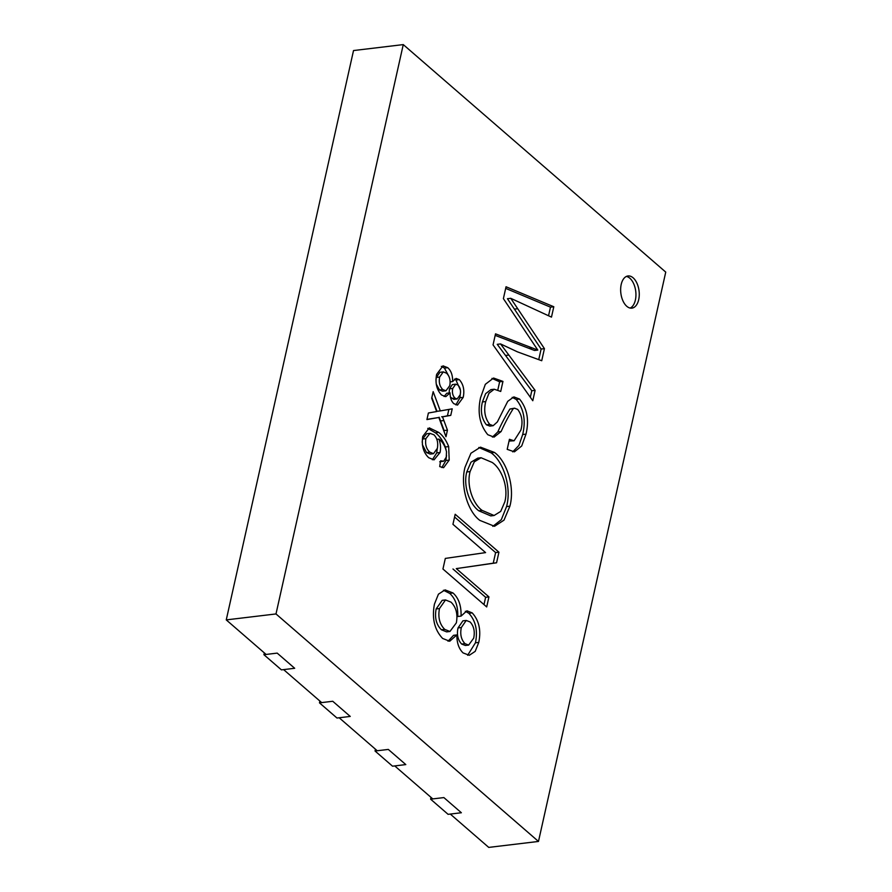 <?xml version="1.0" encoding="UTF-8"?>
<svg xmlns="http://www.w3.org/2000/svg" width="892" height="892" viewBox="0 0 892 892"><rect width="100%" height="100%" fill="white"/><g stroke="black" fill="none" stroke-linecap="round" stroke-linejoin="round"><path stroke-width="1.34" d="M638.705 299.634A16.201 9.176 83.2 0 0 636.977 283.288A16.201 9.176 83.2 0 0 628.024 275.962A16.201 9.176 83.2 0 0 621.2 284.47A16.201 9.176 83.2 0 0 622.928 300.816A16.201 9.176 83.2 0 0 631.882 308.141A16.201 9.176 83.2 0 0 638.705 299.634M630.187 308.075A16.201 9.176 83.2 0 0 635.383 300.035A16.201 9.176 83.2 0 0 626.396 276.431M431.695 398.211L433.166 391.655L440.302 410.911L452.222 408.826L450.761 415.382L442.51 416.843L447.45 430.178L445.989 436.723L438.842 417.478L426.922 419.575L428.394 413.007L436.645 411.547L431.695 398.211M452.98 592.957C458.678 598.064 461.376 605.779 461.064 616.104L466.917 610.808L472.191 612.882C479.037 620.453 481.223 630.287 478.77 642.407L475.213 651.35L469.292 655.286L463.082 652.911C458.878 648.841 456.804 642.842 456.86 634.926L449.713 641.248L442.633 638.449C434.493 629.808 431.761 618.368 434.437 604.118L438.429 594.183L445.063 589.88L452.98 592.957L449.657 593.358C455.366 598.465 458.064 606.181 457.752 616.495L461.064 616.104M465.022 467.252L470.931 453.248L480.487 447.16L494.424 452.434C506.6 460.974 515.186 486.764 509.889 506.188L504.013 520.136L494.525 526.291L479.84 520.393C467.899 511.651 459.993 486.285 465.022 467.252M503.389 298.63L506.043 286.756L553.798 306.748L551.479 317.117L510.759 298.318L544.432 348.649L541.734 360.725L517.538 351.894L500.557 343.933L535.1 390.362L532.792 400.731L493.053 344.881L495.517 333.842L537.798 350.077L503.389 298.63M275.996 613.941L538.478 841.446L665.744 272.105L403.262 44.6L275.996 613.941L226.256 619.895L266.106 654.438M480.587 397.609L485.326 384.318L493.566 378.041L502.954 381.408L500.713 391.454L494.246 389.224L488.95 393.26L485.739 401.545C483.553 410.554 484.88 418.181 489.741 424.414L493.153 425.696L497.346 421.949L507.726 401.355L513.859 396.895L519.534 399.047C527.172 408.447 529.324 420.143 525.99 434.136L521.708 445.989L514.416 451.831L507.191 449.345L509.432 439.31L514.093 440.782L520.85 430.156C523.091 422.094 522.032 415.193 517.695 409.428L514.528 408.179L513.257 408.636C508.864 415.583 504.827 423.209 501.126 431.527L494.045 437.125L487.79 434.705C479.684 424.815 477.287 412.45 480.587 397.609M452.946 524.306L455.188 514.271L498.929 552.193L496.565 562.796L456.291 568.605L488.939 596.893L486.697 606.939L442.945 569.018L445.32 558.414L485.582 552.605L452.946 524.306M447.751 367.694C451.162 370.76 452.79 375.387 452.601 381.575L456.113 378.409L459.28 379.646C463.383 384.184 464.699 390.094 463.216 397.364L457.529 405.091L453.805 403.663C451.285 401.222 450.036 397.62 450.081 392.87L445.788 396.672L441.54 394.989C436.656 389.804 435.017 382.936 436.623 374.384L443.001 365.843L447.751 367.694L444.428 368.095L448.932 376.435M449.2 460.105L443.592 467.698L439.711 466.594L440.592 460.829L443.737 461.186L446.245 457.117L446.513 451.787C445.008 445.855 442.477 441.629 438.909 439.109C440.603 443.547 440.983 448.007 440.057 452.489L434.025 459.871L428.717 457.719C423.388 452.612 421.403 445.521 422.752 436.433L429.308 427.87L438.719 432.408C442.833 435.486 446.145 440.213 448.665 446.58L449.2 460.105L445.877 460.506L441.863 467.575M439.711 461.777L443.737 461.186M283.611 669.613L321.666 702.595M339.172 717.759L377.227 750.752M394.732 765.916L432.787 798.909M450.293 814.073L488.738 847.4L538.478 841.446M403.262 44.6L353.522 50.554L226.256 619.895M505.675 288.384L550.476 307.149L553.798 306.748M550.476 307.149L548.547 315.768M544.432 348.649L541.11 349.051L507.448 298.708L510.759 298.318M541.11 349.051L538.746 359.632M535.1 390.362L531.788 390.763L497.245 344.334L500.557 343.933M531.788 390.763L530.327 397.274M495.172 335.381L534.486 350.467L537.798 350.077M491.971 378.386L499.643 381.809L502.954 381.408M499.643 381.809L497.836 389.871M494.246 389.224L490.935 389.626L485.638 393.662L482.427 401.946L485.739 401.545M482.427 401.946C480.231 410.956 481.568 418.571 486.419 424.815L489.741 424.414M486.419 424.815L489.831 426.097L493.153 425.696M512.186 397.353L516.212 399.438L519.534 399.047M516.212 399.438C523.86 408.848 526.012 420.545 522.679 434.527L525.99 434.136M522.679 434.527L518.932 445.409L512.722 451.854M509.042 441.061L514.093 440.782M514.528 408.179L509.945 409.027L513.257 408.636M509.945 409.027C505.552 415.973 501.505 423.611 497.814 431.929L501.126 431.527M497.814 431.929L492.417 437.091M478.814 447.483L491.113 452.835L494.424 452.434M491.113 452.835C503.278 461.376 511.874 487.155 506.567 506.578L509.889 506.188M506.567 506.578L501.304 519.702L492.819 526.369M481.056 457.741L477.744 458.131L470.965 462.234L466.761 471.98C462.937 486.508 470.062 504.682 478.814 510.793L490.778 515.899L494.09 515.498L500.702 511.417L504.827 501.873C508.83 486.675 501.248 468.378 492.116 462.413L481.056 457.741L474.288 461.833L470.084 471.589C466.248 486.107 473.373 504.292 482.126 510.402L494.09 515.498M478.814 510.793L482.126 510.402M466.761 471.98L470.084 471.589M454.574 517.014L495.618 552.583L498.929 552.193M495.618 552.583L493.243 563.198L496.565 562.796M493.243 563.198L456.291 568.605M452.98 568.996L485.627 597.294L488.939 596.893M485.627 597.294L483.988 604.586M465.312 611.299L468.88 613.283L472.191 612.882M468.88 613.283C475.715 620.843 477.911 630.689 475.447 642.798L478.77 642.407M475.447 642.798L467.653 655.263M448.04 641.225L453.549 635.316L456.86 634.926M443.413 590.259L449.657 593.358M445.509 599.948L442.198 600.338L436.143 608.957C434.527 617.755 436.288 624.69 441.428 629.785L446.624 631.87L449.936 631.48L456.347 622.872C457.919 614.131 456.147 607.229 451.04 602.167L445.509 599.948L439.466 608.556C437.849 617.353 439.611 624.3 444.751 629.395L449.936 631.48M466.226 620.442L462.915 620.843L458.02 627.935C456.626 634.58 457.841 639.954 461.655 644.046L465.334 645.473L468.646 645.083L473.697 638.148C475.068 631.536 473.886 626.151 470.129 621.98L466.226 620.442L461.331 627.533C459.938 634.179 461.153 639.553 464.966 643.656L468.646 645.083M461.655 644.046L464.966 643.656M458.02 627.935L461.331 627.533M441.428 629.785L444.751 629.395M436.143 608.957L439.466 608.556M450.17 381.876L452.601 381.575M454.53 379.1L455.957 380.048L459.28 379.646M455.957 380.048L460.406 390.083M460.517 392.324L459.904 397.754L463.216 397.364M459.904 397.754L455.89 404.912M444.071 396.505L446.758 393.272L450.081 392.87M441.35 366.356L444.428 368.095M436.255 384.118L439.488 389.949L442.61 391.198L445.922 390.808L449.769 385.645C450.716 380.393 449.646 376.257 446.58 373.224L443.268 371.886L439.644 377.06C438.663 382.333 439.723 386.492 442.811 389.559L445.922 390.808M443.268 371.886L439.957 372.287L436.322 377.45L435.954 379.959M450.438 397.085L453.838 399.36L457.15 398.969L460.172 394.799C461.008 390.841 460.294 387.607 458.042 385.11L455.7 384.184L452.757 388.444C451.921 392.424 452.657 395.647 454.942 398.111L457.15 398.969M455.7 384.184L452.378 384.586L449.445 388.834L449.144 392.982M451.631 398.512L454.942 398.111M449.445 388.834L452.757 388.444M439.488 389.949L442.811 389.559M436.322 377.45L439.644 377.06M431.862 397.475L436.991 411.312L440.302 410.911M448.866 409.417L447.438 415.783L450.761 415.382M447.438 415.783L442.51 416.843M439.187 417.244L444.138 430.568L447.45 430.178M444.138 430.568L443.971 431.293M426.967 419.374L438.842 417.478M436.868 439.355L438.909 439.109M437.225 448.932L436.734 452.88L440.057 452.489M436.734 452.88L432.352 459.759M427.747 428.35L435.407 432.81L438.719 432.408M435.407 432.81C439.511 435.887 442.822 440.603 445.342 446.981L448.665 446.58M445.342 446.981L446.056 449.78M446.524 455.466L445.877 460.506M422.362 444.662L426.521 452.545L430.167 454.073L433.49 453.682L437.359 448.341C438.34 442.633 437.192 438.117 433.925 434.783L430 433.367L425.874 438.641C425.016 444.528 426.331 449.033 429.832 452.155L433.49 453.682M430 433.367L426.688 433.757L422.552 439.042L422.184 442.209M426.521 452.545L429.832 452.155M422.552 439.042L425.874 438.641M430.602 799.165L448.096 814.329L461.365 812.746L443.87 797.582L430.602 799.165L431.003 797.359M375.041 751.008L392.536 766.183L405.804 764.589L388.31 749.425L375.041 751.008L375.443 749.202M319.481 702.863L336.986 718.027L350.244 716.432L332.749 701.268L319.481 702.863L319.882 701.045M263.921 654.706L281.426 669.87L294.683 668.286L277.189 653.111L263.921 654.706L264.333 652.899M514.394 309.111L517.717 308.721M505.53 355.462L508.853 355.072M528.956 348.348L532.268 347.947M441.651 416.798L444.974 416.408M440.559 420.924L443.87 420.533"/></g></svg>
